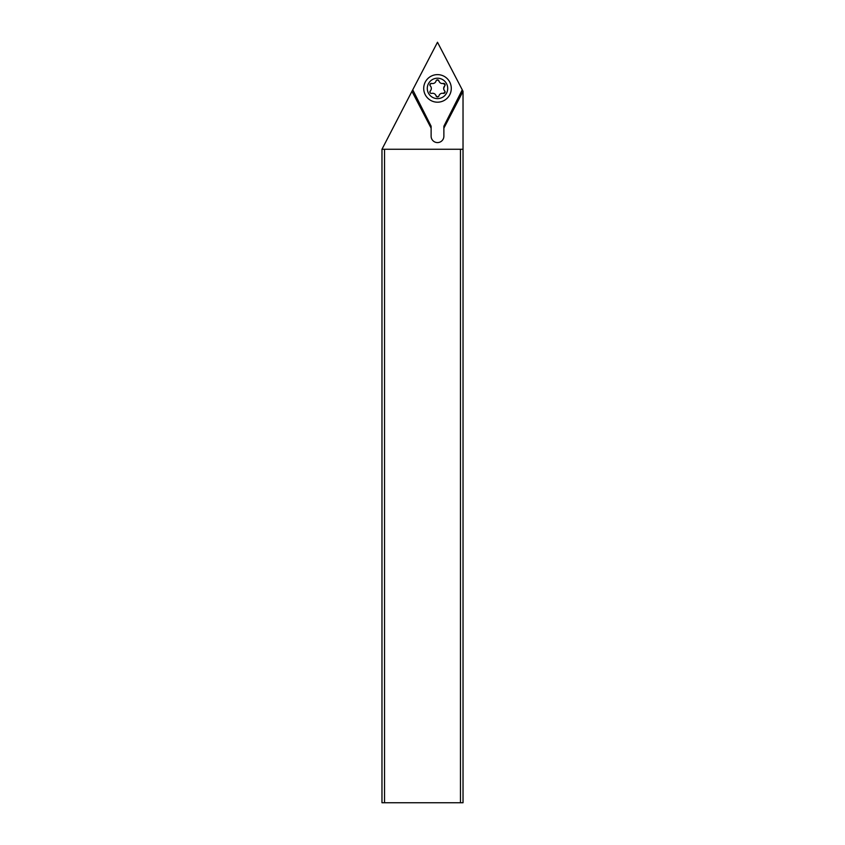 <?xml version="1.0" encoding="UTF-8"?>
<svg xmlns="http://www.w3.org/2000/svg" width="845" height="845" viewBox="0 0 845 845"><rect width="100%" height="100%" fill="white"/><g stroke="black" fill="none" stroke-linecap="round" stroke-linejoin="round"><path stroke-width="1.27" d="M460.472 149.259L463.028 149.259L463.028 802.75L381.972 802.75L381.972 149.259L460.472 149.259L460.472 802.75M384.528 802.75L384.528 149.259M463.028 149.259L463.028 91.355L443.878 128.134L443.878 136.193A6.38 6.38 0 0 1 437.499 142.583A6.38 6.38 0 0 1 431.119 136.193L431.119 128.134L411.948 91.323L381.972 149.259M463.028 91.355L462.542 90.362L443.878 126.222L443.878 128.134M443.878 126.222L462.257 89.813L437.499 42.25L412.74 89.813L431.119 126.222L412.74 89.813M462.257 89.813L462.542 90.362M431.119 128.134L431.119 126.222M412.445 90.362L411.948 91.323M451.283 88.408A13.784 13.784 0 0 0 437.499 74.624A13.784 13.784 0 0 0 423.715 88.408A13.784 13.784 0 0 0 437.499 102.192A13.784 13.784 0 0 0 451.283 88.408M447.713 88.408A10.214 10.214 0 0 0 437.499 78.205A10.214 10.214 0 0 0 427.285 88.408A10.214 10.214 0 0 0 437.499 98.622A10.214 10.214 0 0 0 447.713 88.408M439.315 81.838L438.935 80.951A3.538 3.538 0 0 0 443.245 83.433A1.489 1.489 0 0 1 444.681 85.926A3.538 3.538 0 0 0 444.681 90.901A1.489 1.489 0 0 1 443.245 93.383A3.538 3.538 0 0 0 438.935 95.876A1.489 1.489 0 0 1 436.062 95.876A3.538 3.538 0 0 0 431.753 93.383A1.489 1.489 0 0 1 430.316 90.901A3.538 3.538 0 0 0 430.316 85.926A1.489 1.489 0 0 1 431.753 83.433A3.538 3.538 0 0 0 436.062 80.951A1.489 1.489 0 0 1 438.935 80.951L437.235 79.874M437.499 79.852L436.369 80.37M429.915 84.584L431.404 83.391M429.883 84.88L430.316 85.926M429.883 91.947L430.316 90.901L429.915 92.232M431.056 93.404L431.753 93.383M436.062 95.876L437.763 96.943M437.499 96.974L438.629 96.457M443.245 93.383L445.114 91.947L444.681 90.901M444.016 89.971L443.657 88.408L445.114 84.88L443.245 83.433L442.104 83.539"/></g></svg>
